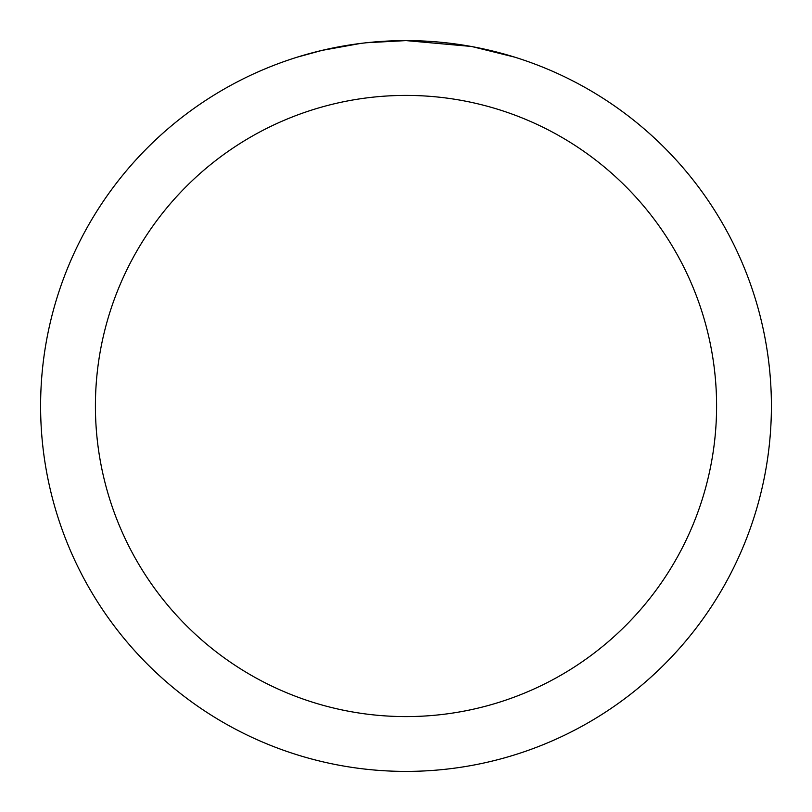 <?xml version="1.0" encoding="UTF-8"?>
<svg xmlns="http://www.w3.org/2000/svg" width="812" height="812" viewBox="0 0 812 812"><rect width="100%" height="100%" fill="white"/><g stroke="black" fill="none" stroke-linecap="round" stroke-linejoin="round"><path stroke-width="1.22" d="M413.288 40.671L418.373 40.813M450.995 43.381L452.538 43.574M470.909 46.416L406 40.6A365.4 365.4 0 0 1 771.4 406A365.4 365.4 0 0 1 406 771.4A365.4 365.4 0 0 1 40.6 406A365.4 365.4 0 0 1 406 40.6L366.506 42.742M472.635 46.731L514.554 57.104M406 95.41A310.59 310.59 0 0 1 716.59 406A310.59 310.59 0 0 1 406 716.59A310.59 310.59 0 0 1 95.41 406A310.59 310.59 0 0 1 406 95.41M364.791 42.934L360.335 43.462M297.456 57.104L321.948 50.405L360.335 43.472M379.214 41.585L381.234 41.442M351.373 44.711L358.092 43.757"/></g></svg>

